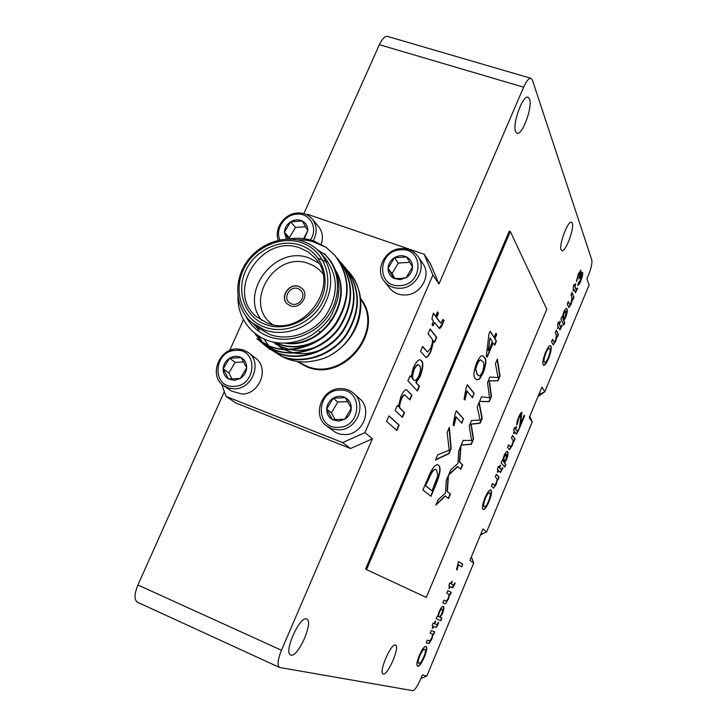 <?xml version="1.0" encoding="UTF-8"?>
<svg xmlns="http://www.w3.org/2000/svg" width="727" height="727" viewBox="0 0 727 727"><rect width="100%" height="100%" fill="white"/><g stroke="black" fill="none" stroke-linecap="round" stroke-linejoin="round"><path stroke-width="1.09" d="M236.611 348.933L242.936 349.732L248.48 352.631C262.52 362.473 252.46 389 234.63 388.863L228.896 388.2L223.78 385.81C208.658 376.495 218.345 348.915 236.611 348.933M223.78 385.81L231.395 391.044L242.109 394.061C259.703 394.216 269.599 368.062 255.731 358.329L248.48 352.631M234.303 380.348L240.273 378.476L246.671 367.771L241.291 357.639L229.568 358.184L223.18 368.825L228.505 378.976L240.273 378.476C244.163 375.895 246.299 372.333 246.671 367.771C246.726 363.236 244.935 359.856 241.291 357.639C237.475 355.694 233.567 355.876 229.568 358.184C225.697 360.746 223.571 364.291 223.18 368.825C223.098 373.342 224.879 376.731 228.505 378.976L234.303 380.348M234.003 386.346C256.686 386.228 258.385 348.342 235.793 350.369C213.411 350.532 211.366 388.073 234.003 386.346M278.305 240.273C273.743 228.669 284.411 213.502 297.452 212.993C303.559 212.693 308.512 214.71 312.31 219.045C317.172 225.624 317.445 232.876 313.128 240.801M321.216 244.281C323.424 237.602 322.543 231.695 318.562 226.57L312.31 219.045M310.384 239.983C318.644 228.614 310.111 212.666 296.752 214.174C284.466 214.619 274.77 229.45 279.95 239.928M401.177 248.57C408.374 248.316 413.99 250.951 418.025 256.477C426.84 268.245 415.871 288.01 400.323 288.265C393.68 288.483 388.354 286.174 384.347 281.349C374.387 269.79 385.146 248.934 401.177 248.57M384.347 281.349L389.717 288.156C393.67 292.917 398.923 295.198 405.475 294.998C420.815 294.762 431.611 275.279 422.905 263.656L418.025 256.477M399.995 279.65L406.166 277.678L412.518 266.927L406.593 256.958L394.379 257.721L388.054 268.408L393.916 278.405L400.432 278.577L406.166 277.678C410.146 275.042 412.264 271.462 412.518 266.927C412.436 262.42 410.464 259.094 406.593 256.958C402.558 255.095 398.487 255.35 394.379 257.721C390.426 260.339 388.318 263.901 388.054 268.408C388.1 272.907 390.054 276.233 393.916 278.405L399.995 279.65M399.868 285.62C423.523 285.075 424.141 247.398 400.641 249.834C377.304 250.424 376.304 287.756 399.868 285.62M340.2 388.6C345.37 388.463 349.869 390.035 353.676 393.334C367.299 404.257 356.912 430.13 338.9 429.866L332.412 428.994L326.687 426.049C311.656 415.753 321.588 388.454 340.2 388.6M326.687 426.049L336.083 432.729L340.409 434.201L345.025 434.601C362.791 434.864 373.015 409.374 359.574 398.587L353.676 393.334M338.564 421.124L344.771 419.243L351.259 408.22L345.434 397.696L333.175 398.169L326.705 409.128L332.475 419.67L344.771 419.243C348.796 416.598 350.959 412.927 351.259 408.22C351.232 403.53 349.287 400.023 345.434 397.696C341.408 395.661 337.319 395.815 333.175 398.169C329.186 400.795 327.023 404.448 326.705 409.128C326.705 413.799 328.631 417.316 332.475 419.67L338.564 421.124M338.364 427.331C362.101 427.385 363.137 388.209 339.545 390.135C316.136 390.135 314.718 428.939 338.364 427.331M290.346 305.776C299.815 309.829 309.793 295.48 302.296 288.61L298.933 286.456C289.319 282.412 279.413 297.107 287.229 303.841L290.346 305.776M302.368 288.683L299.07 286.592C289.5 282.576 279.604 297.125 287.301 303.913M275.897 342.617L283.675 349.205M343.916 266.146L345.479 267.909C360.728 288.683 360.801 311.056 345.688 335.029C331.576 355.103 302.923 364.545 282.021 356.384L267.172 347.306M266.927 347.079L265.255 345.434M265.019 345.189L263.419 343.417M263.192 343.153L258.094 335.683M345.67 268.136L345.907 268.408C361.146 289.164 361.219 311.519 346.116 335.465C332.021 355.521 303.395 364.954 282.512 356.803L267.436 347.497M287.401 239.092C296.625 237.52 305.494 238.183 314.009 241.1L326.087 247.316L334.974 255.504C350.559 276.742 350.596 299.651 335.083 324.242C320.598 344.834 291.236 354.567 269.871 346.261L256.749 338.755M335.174 255.75L335.42 256.031C350.996 277.251 351.032 300.142 335.529 324.696C321.07 345.27 291.736 354.994 270.399 346.688L257.004 338.973M336.919 257.894L338.537 259.712C354.013 280.786 354.058 303.522 338.673 327.895C324.324 348.315 295.198 357.948 273.988 349.696L258.894 340.454M338.737 259.948L338.973 260.23C354.431 281.294 354.485 303.995 339.118 328.35C324.787 348.751 295.689 358.366 274.497 350.114L260.957 342.244M340.445 262.056L342.035 263.837C357.402 284.766 357.457 307.321 342.208 331.494C327.986 351.741 299.088 361.274 278.041 353.068L263.065 343.907M342.235 264.074L342.472 264.355C357.82 285.266 357.875 307.794 342.653 331.939C328.431 352.168 299.569 361.692 278.541 353.486L263.338 344.107M263.092 343.88L261.402 342.19M261.166 341.944L254.841 333.311M323.579 253.559L325.269 254.132M251.951 322.652L257.394 327.295L269.426 334.365C288.265 341.536 312.528 333.611 325.551 315.827C338.6 295.307 338.555 276.205 325.423 258.539L320.716 253.141C333.975 270.971 334.002 290.264 320.807 311.011C307.63 328.995 283.112 337.019 264.092 329.785L251.951 322.652C235.766 308.939 233.14 282.948 245.581 263.583C257.885 244.136 283.23 234.367 303.441 241.491C310.247 243.899 316.009 247.789 320.716 253.141M326.087 247.316L313.173 241.764C308.575 240.346 303.25 239.701 297.216 239.828M245.517 315.7C250.488 325.487 258.149 332.403 268.49 336.465C288.764 344.216 315.018 335.165 328.377 315.554C341.872 296.034 340.191 269.435 324.905 254.623C333.793 262.774 338.482 274.097 338.982 288.574L337.819 298.788C334.166 309.575 331.339 316.127 329.34 318.435C325.623 324.324 315.045 333.938 306.976 337.755C293.499 343.744 280.586 344.716 268.218 340.672C250.579 334.447 237.484 317.372 237.947 296.607M264.037 338.991L268.699 345.798M268.981 346.134L271.171 348.533M271.525 348.887L274.506 351.577M275.042 352.013L280.858 355.939M282.33 356.73L286.174 358.493C292.681 361.046 299.46 362.191 306.512 361.919C316.999 360.846 324.978 358.611 330.449 355.212C343.798 347.506 353.022 336.483 358.129 322.134C363.691 303.468 360.746 286.892 349.278 272.398L349.051 272.134M267.118 323.006C302.905 338.637 341.99 284.893 314.8 257.731L308.266 252.051L300.469 248.161C262.511 232.667 224.534 291.409 256.477 316.681L267.118 323.006M261.893 320.552C238.211 292.817 275.442 244.172 309.484 258.14L318.708 263.083M322.843 273.725C319.226 269.081 314.618 265.746 309.02 263.728C274.842 249.688 242.155 303.895 272.589 324.569M300.687 245.29C321.07 252.214 331.039 277.196 321.434 298.597C312.137 320.107 285.62 332.239 265.4 324.451C245.035 316.981 235.948 291.945 245.526 271.098C254.804 250.133 280.44 238.056 300.687 245.29M301.805 242.791C280.268 235.103 253.023 247.952 243.154 270.235C232.967 292.399 242.6 319.026 264.264 326.996C285.775 335.311 314.009 322.388 323.906 299.488C334.12 276.705 323.497 250.133 301.805 242.791M296.979 361.419L306.549 366.699C344.116 383.393 386.428 329.631 360.501 298.388M291.4 303.859C298.87 307.039 306.712 295.725 300.787 290.327L298.161 288.646C290.6 285.466 282.803 296.998 288.928 302.314L291.4 303.859M330.194 320.162L330.985 321.134M515.607 131.596L517.024 133.214C522.231 135.74 532.836 106.86 529.565 99.054L528.056 97.227C522.831 94.592 512.062 124.326 515.607 131.596M291.027 655.109C298.206 657.417 313.946 621.258 306.749 619.068L306.521 618.986C299.697 615.814 283.321 652.801 290.627 654.972L291.027 655.109M561.126 249.824L561.871 250.688C565.379 252.614 574.575 228.351 572.303 223.171L571.513 222.208C568.005 220.199 558.672 245.017 561.126 249.824M383.293 673.993C387.873 675.619 400.268 646.312 395.561 645.049L395.452 645.013C391.099 642.832 378.313 672.684 383.093 673.929L383.293 673.993M424.732 649.356C423.596 648.966 421.969 651.092 419.861 655.718C418.08 660.334 417.734 662.833 418.825 663.224L419.016 663.297C420.179 663.533 421.769 661.397 423.796 656.881C425.531 652.373 425.886 649.874 424.841 649.402L424.45 649.238C423.314 648.847 421.687 650.965 419.579 655.6L419.861 655.718M566.024 311.583L565.642 311.129L563.834 313.501L563.407 319.317L565.224 316.908L566.024 311.583M419.534 365.608L418.688 364.981C417.434 364.445 415.908 366.044 414.09 369.779C412.236 375.232 412.064 378.576 413.581 379.812L414.39 380.394C415.644 380.939 417.171 379.312 418.979 375.532C420.869 370.143 421.06 366.835 419.534 365.608M549.794 348.896L549.348 348.424C548.521 348.169 547.358 349.732 545.877 353.122C544.06 357.902 543.56 360.892 544.378 362.091L544.796 362.5C545.65 362.655 546.795 361.065 548.249 357.72C549.985 353.168 550.503 350.223 549.794 348.896M506.619 454.33L504.147 456.874L503.811 462.008L506.019 459.237L506.619 454.33M489.807 493.006L489.535 492.833C488.571 492.488 487.199 494.296 485.436 498.249C483.6 503.102 483.201 505.874 484.255 506.555L484.473 506.701C485.454 506.973 486.817 505.147 488.553 501.221C490.316 496.596 490.734 493.86 489.807 493.006M442.189 609.171C441.598 608.699 440.662 609.78 439.399 612.416C438.408 615.242 438.281 616.732 439.035 616.869C439.626 617.332 440.553 616.232 441.807 613.597C442.825 610.762 442.943 609.281 442.189 609.171L441.907 609.044C441.316 608.572 440.38 609.653 439.117 612.288L439.399 612.416M419.579 655.6C417.798 660.207 417.452 662.715 418.543 663.097L418.825 663.224M425.913 646.412C427.031 647.503 426.422 651.001 424.095 656.899C421.378 663.051 419.179 666.114 417.498 666.114L417.58 666.168C416.262 665.332 416.825 661.797 419.27 655.572C422.105 649.211 424.341 646.158 425.967 646.421L426.049 646.457C427.358 647.321 426.794 650.847 424.368 657.026C421.66 663.169 419.461 666.241 417.78 666.241M565.642 311.129L563.552 313.41L563.034 318.88M562.753 318.78L563.271 319.235M566.442 308.521L566.778 308.975C567.378 310.365 566.878 313.183 565.297 317.454L563.489 320.453L564.479 322.67L563.561 324.878M561.889 316.836L562.334 317.281L563.625 312.492C564.897 309.602 565.879 308.293 566.587 308.548L567.06 309.075C567.66 310.456 567.16 313.282 565.579 317.545L563.77 320.543L564.761 322.77L563.725 325.251L560.962 319.062L562.007 316.554L562.334 317.281M571.895 292.799L573.648 297.207L572.74 299.388M568.15 301.796L569.741 304.758L571.122 302.741L571.995 297.525L570.977 294.998L572.022 292.499L573.93 297.307L572.894 299.778L572.585 299.006L571.149 304.15L568.887 307.539L567.233 304.013L568.269 301.505L569.741 304.758M572.585 299.006L570.868 304.059L568.741 307.457M575.53 284.066L574.739 286.683L576.147 289.682M573.966 284.684L574.721 286.011L575.657 283.766L575.021 286.783L576.284 289.864L577.256 287.947L577.638 288.419L575.457 292.654L573.985 289.273L573.258 291.018L573.221 287.31L574.076 284.312L574.721 286.011M573.985 289.273L573.103 290.627M577.193 288.119L575.311 292.527M582.2 272.171L582.354 272.443C582.672 274.197 582.045 277.023 580.491 280.931L577.665 285.238M580.737 270.171L580.237 274.37L582.354 272.171L582.636 272.534C582.954 274.288 582.327 277.114 580.764 281.022C579.537 283.921 578.547 285.347 577.801 285.32L578.565 282.567L580.519 280.159L581.609 274.997L579.001 279.05L579.955 272.789L578.501 274.942L576.456 281.676L578.174 274.224L580.9 270.171L580.519 274.47M579.955 272.789L578.219 274.851L576.429 281.022M581.418 274.761L578.892 278.459M388.918 415.989L398.778 425.013L396.542 430.239M388.972 415.844L399.141 425.159L396.851 430.511L386.61 421.342L388.972 415.844M404.794 395.043L404.603 394.952C403.594 394.688 402.413 396.097 401.05 399.196C399.023 404.503 398.778 407.656 400.332 408.665L404.185 412.391L402.167 417.098M406.366 389.663L411.646 394.961L409.646 399.632M397.233 405.675L398.332 406.52L400.85 396.815C402.912 392.026 404.775 389.645 406.429 389.672L412.009 395.097L409.937 399.932L404.966 395.088C403.967 394.825 402.785 396.242 401.413 399.332C399.387 404.639 399.15 407.802 400.695 408.81L404.548 412.527L402.476 417.38L395.17 410.473L397.296 405.521L398.332 406.52M418.498 364.927L418.316 364.845C417.062 364.309 415.535 365.908 413.727 369.643C411.864 375.087 411.691 378.431 413.209 379.676L413.581 379.812M413.209 379.676L414.208 380.312M420.424 359.947L421.224 360.592C423.278 362.955 422.787 368.235 419.752 376.432L415.744 382.429L419.106 386.092L417.134 390.708M409.919 376.104L411.128 377.14L413.218 367.989C416.126 361.801 418.588 359.147 420.615 360.01L421.596 360.728C423.641 363.091 423.15 368.371 420.115 376.568L416.117 382.575L419.47 386.228L417.425 391.017L407.883 380.839L410.001 375.923L411.128 377.14M430.075 329.14L436.336 337.283L434.382 341.854M422.541 346.697L427.431 352.059M430.857 350.505L431.22 350.632C429.221 355.258 427.44 357.511 425.886 357.384L420.524 351.386L422.623 346.488L427.594 352.113L430.738 348.069C432.747 342.753 433.019 339.482 431.565 338.246L428.076 333.793L430.166 328.913L436.7 337.419L434.655 342.199L433.228 340.718L430.857 350.505C428.93 354.967 427.194 357.23 425.64 357.275M433.601 340.845L431.22 350.632M437.372 312.128L438.127 313.173L436.255 317.535L440.635 323.052M433.265 313.455L435.6 316.263L437.472 311.883L438.499 313.31L436.627 317.663L440.835 323.188L442.943 319.462L444.07 320.262L442.725 323.751C441.516 326.75 440.389 328.331 439.362 328.486L434.546 322.515L433.092 325.914L432.047 324.533L433.51 321.125L431.893 318.962L433.337 313.173L435.6 316.263M434.546 322.515L432.819 325.551M442.897 319.562L443.706 320.134L442.361 323.615L439.163 328.386M559.908 321.598L559.118 324.206L560.626 326.968M558.272 322.352L559.081 323.588L560.017 321.325L560.344 322.043L559.408 324.306L560.771 327.141L561.762 325.196L562.171 325.605L559.935 329.904L558.363 326.814L557.627 328.577L558.027 326.105L557.518 325.005L558.363 322.025L559.081 323.588M558.363 326.814L557.455 328.204M561.717 325.323L559.79 329.794M556.246 330.403L558.154 334.456L557.227 336.692M552.465 339.464L554.165 342.19L555.582 340.1L556.409 334.974L555.301 332.648L556.355 330.131L558.436 334.556L557.4 337.046L557.055 336.337L555.637 341.445L553.238 344.925L551.529 341.726L552.575 339.209L554.165 342.19M557.055 336.337L555.355 341.354L553.138 344.862M549.194 348.387L549.067 348.324C548.231 348.06 547.077 349.632 545.595 353.022C543.778 357.802 543.278 360.792 544.096 361.991L544.378 362.091M544.096 361.991L544.659 362.428M550.275 345.552L550.666 346.034C551.484 348.079 550.702 352.15 548.312 358.266C546.359 362.828 544.759 365.136 543.514 365.199M550.948 346.134C551.766 348.178 550.984 352.25 548.594 358.366C546.522 363.173 544.868 365.472 543.642 365.272L543.214 364.863C542.287 362.955 543.051 358.82 545.514 352.468C547.576 347.697 549.212 345.407 550.421 345.589L550.666 346.034M521.777 412.245L519.923 424.695L524.24 415.108L524.667 415.726L519.287 428.666L521.068 414.999L518.987 417.852L516.915 425.022C516.488 423.623 517.051 421.024 518.615 417.225C519.969 413.99 521.077 412.336 521.941 412.273L520.205 424.804M520.777 414.89L518.705 417.743L516.797 424.559M524.158 415.299L519.123 428.276M516.161 426.676L515.388 429.248L517.161 431.347M514.334 427.821L515.27 428.812L516.234 426.495L516.633 427.049L515.67 429.357L517.315 431.484L518.396 429.448L518.869 429.693L516.443 434.192L514.607 431.92L513.862 433.71L513.453 433.174L514.198 431.375L513.571 430.538L514.389 427.621L515.27 428.812M514.607 431.92L513.644 433.437M518.387 429.475L516.297 434.11M512.417 435.664L514.78 438.735L513.789 441.116M508.564 444.915L510.29 446.851M509.491 449.631L507.555 447.332L508.627 444.76L510.572 446.96L512.081 444.66C513.144 441.862 513.371 440.253 512.78 439.817L511.417 438.063L512.49 435.491L515.052 438.835L513.998 441.389L513.298 440.744L511.926 445.751L509.427 449.586M511.926 445.751L509.654 449.695M513.58 440.844L512.208 445.86M506.21 454.093L503.866 456.765L503.557 461.818M507.237 451.494L507.401 451.649C508.2 452.594 507.8 455.22 506.192 459.528L504.256 462.835L505.565 464.344L504.565 466.752M502.121 460.391L502.611 460.736L503.838 456.093C505.383 452.667 506.565 451.149 507.391 451.531L507.682 451.758C508.482 452.703 508.082 455.329 506.474 459.637L504.538 462.945L505.847 464.453L504.783 467.007L501.112 462.826L502.184 460.246L502.611 460.736M500.076 465.298L499.322 467.852L501.176 469.706M498.177 466.589L499.167 467.479L500.14 465.153L500.567 465.634L499.603 467.961L501.348 469.833L502.457 467.761L502.957 467.943L500.43 472.523L498.522 470.551L497.777 472.359L497.341 471.887L498.095 470.069L497.413 469.333L498.222 466.434L499.167 467.479M498.522 470.551L497.55 472.114M502.675 467.843L500.303 472.45M496.314 474.349L498.831 477.057L497.822 479.493M492.424 483.682L494.278 485.354M497.604 479.257L495.968 484.118L493.633 488.199L491.397 486.154L492.479 483.555L494.56 485.463L496.096 483.082C497.159 480.283 497.377 478.702 496.741 478.348L495.287 476.812L496.368 474.213L499.113 477.166L498.05 479.729L497.604 479.257L496.25 484.227L493.633 488.199M489.398 492.797L489.253 492.724C488.28 492.379 486.917 494.187 485.154 498.131C483.31 502.984 482.919 505.756 483.964 506.446L484.255 506.555M490.561 489.925L490.716 490.053C491.815 491.47 491.152 495.296 488.726 501.521C486.445 506.774 484.573 509.427 483.128 509.473M490.998 490.162C492.097 491.588 491.434 495.405 489.007 501.63C486.59 507.155 484.673 509.791 483.246 509.536L483.055 509.409C481.819 508.164 482.464 504.302 484.973 497.831C487.399 492.297 489.307 489.671 490.707 489.962L490.716 490.053M458.483 561.607L462.572 564.216L461.509 566.778M462.572 564.216L461.772 566.942L458.092 564.697L456.783 569.804M458.373 564.815L457.047 569.968L456.529 569.65L458.501 561.562L462.854 564.334M451.758 581.364L451.013 583.89L453.012 584.962M449.622 583.127L450.776 583.717L451.767 581.336L452.285 581.627L451.294 584.008L453.23 585.062L455.147 582.9L454.43 584.772C453.384 587.216 452.63 588.198 452.158 587.698L450.195 586.653L449.422 588.497L448.904 588.225L449.668 586.371L448.859 585.935L449.631 583.09L450.776 583.717M450.195 586.653L449.15 588.352M454.82 582.9L452.03 587.634M447.896 590.633L450.931 592.214L449.849 594.813M443.924 600.166L446.414 601.174L448.059 598.566C449.132 595.731 449.295 594.259 448.55 594.15L446.805 593.259L447.905 590.606L451.213 592.332L450.122 594.95L449.304 594.559L448.005 599.411L445.497 603.91L442.825 602.819L443.924 600.166L445.715 601.029M448.005 599.411L445.497 603.91M449.586 594.677L448.286 599.53M439.117 612.288C438.127 615.124 437.999 616.605 438.754 616.75L439.035 616.869M441.68 617.986L440.58 620.613L436.173 618.786M443.106 606.463C443.997 607.081 443.661 609.462 442.098 613.615L440.008 617.278L441.952 618.104L440.862 620.731L436.173 618.795L437.281 616.123L437.827 616.36L438.981 611.88C440.88 607.772 442.316 605.982 443.279 606.518C444.297 606.972 443.997 609.371 442.38 613.733L440.28 617.396M435.437 621.303L434.446 623.693L436.691 624.593L438.744 622.33L438.027 624.211C436.872 626.838 436.055 627.846 435.573 627.228L433.619 626.474L432.838 628.346L432.283 628.137L433.065 626.265L432.202 625.929L432.965 623.121L434.173 623.593L435.173 621.194L435.727 621.412L434.728 623.811M433.065 626.265L432.211 625.92M438.408 622.357L437.745 624.084C436.6 626.719 435.782 627.728 435.291 627.11L433.337 626.356L432.292 628.119M434.492 631.727L433.401 634.353L432.829 634.153L431.556 638.96L428.703 643.477L426.167 642.813M428.703 643.477L426.158 642.841L427.276 640.169L429.893 640.869L431.574 638.179C432.656 635.334 432.801 633.899 432.02 633.88L430.175 633.19M432.02 633.88L430.166 633.208L431.284 630.536L434.782 631.836L433.683 634.48L433.11 634.271L431.838 639.078L428.985 643.595M372.415 438.763L350.541 448.504L342.635 442.589L364.918 432.647L372.415 438.763L281.458 650.238C277.732 659.625 277.105 665.369 279.568 667.468L412.763 690.65C414.79 690.232 417.334 686.533 420.415 679.545L422.314 674.983L426.849 676.01L420.842 678.527M471.332 556.982L473.75 562.998L469.896 560.426L482.964 528.974L486.627 531.955L480.656 534.527M426.849 676.01L473.75 562.998M469.497 573.239L472.168 566.787M428.457 672.148L431.184 665.568M529.765 416.326L532.228 422.06L529.229 417.625L541.933 387.037L544.75 391.871L538.834 394.488M486.627 531.955L532.228 422.06M490.216 489.934L488.19 491.725M527.402 433.683L530.001 427.412M480.447 535.045L484.6 532.827M487.481 529.892L490.134 523.495M488.499 350.768L492.361 341.635L490.043 338.019L488.171 350.65L490.043 338.019M475.858 369.425L477.248 374.35L478.793 375.732C479.72 376.304 480.965 374.932 482.537 371.597C484.327 365.763 484.355 362.437 482.637 361.601L481.056 360.138C480.12 359.565 478.857 360.955 477.276 364.327L475.531 369.307L477.248 374.35M425.877 485.872L432.074 490.861L437.799 475.522L436.663 470.078L435.991 469.651C434.928 468.97 433.392 470.224 431.375 473.413L425.549 485.736L432.074 490.861M495.814 333.457L496.396 334.393L494.624 338.591L496.141 341.008L494.478 344.952M490.089 331.385L494.133 337.419L495.914 333.211L496.714 334.511L494.942 338.709L496.468 341.127L494.705 345.298L493.17 342.908L487.135 357.221L486.299 355.985L488.926 334.138L490.189 331.148L494.133 337.419M493.17 342.908L486.899 356.875M448.086 476.176L447.087 491.325L450.122 493.887L448.268 498.313M447.087 491.325L450.44 494.015L448.532 498.54L445.16 495.896L436.182 504.447M445.478 496.023L435.882 505.165L438.199 499.667L445.551 492.988L446.169 480.729L448.477 475.258L447.396 491.443M460.6 446.46L459.455 461.909L462.363 464.762L460.527 469.133M459.455 461.909L462.672 464.88L460.782 469.378L457.537 466.452L448.813 474.449M457.856 466.58L448.532 475.131L450.776 469.796L457.965 463.472L458.701 450.958L460.991 445.524L459.764 462.036M478.975 402.803L481.901 418.243L479.847 423.15L470.86 424.095L473.259 438.826L471.032 444.133L461.218 444.997M471.541 426.449L473.568 438.954L471.341 444.252L461.154 445.151L463.144 440.408L471.596 440.444L469.206 426.013L471.523 420.506L480.156 420.061L477.203 407.029L479.184 402.322L482.219 418.361L480.156 423.268L471.178 424.214L471.223 426.322M476.921 374.232L478.63 375.659M480.892 360.092L480.729 360.019C479.793 359.438 478.53 360.837 476.939 364.209L477.276 364.327M476.939 364.209L475.531 369.307M482.719 355.866L484.1 357.248C486.336 358.902 485.963 364 482.973 372.533L479.247 378.994L476.821 379.83M483.301 372.651L479.566 379.112L476.985 379.894L475.449 378.613C473.104 377.104 473.459 371.951 476.503 363.173C479.166 357.339 481.292 354.912 482.882 355.912L484.427 357.366C486.663 359.02 486.281 364.118 483.301 372.651L482.973 372.533M467.297 384.928L474.004 393.471L472.305 397.505M474.004 393.471L472.55 397.814L466.798 390.899L464.644 399.732M467.125 391.026L464.907 400.05L464.062 399.032L466.207 387.518L467.379 384.728L474.331 393.589M456.32 410.891L463.299 418.852L461.581 422.932M463.299 418.852L461.836 423.214L455.865 416.78L453.721 425.577M456.192 416.898L453.993 425.877L453.121 424.931L455.211 413.518L456.392 410.728L463.626 418.97M449.113 427.921L450.822 448.432L448.668 453.521L435.7 459.655M449.386 427.285L451.14 448.559L448.995 453.648L435.546 460.009L437.754 454.784L449.168 450.204L447.187 432.483L449.386 427.285M497.186 359.565L499.703 375.868L497.668 380.73L489.098 380.757L491.134 396.279L488.926 401.531L479.575 401.386M489.725 383.22L491.443 396.397L489.235 401.649L479.529 401.495L481.51 396.797L489.544 397.733L487.517 382.52L489.816 377.068L498.031 377.522L495.441 363.709L497.404 359.038L500.022 375.977L497.977 380.839L489.416 380.866L489.407 383.102M435.827 469.597L435.664 469.524C434.601 468.842 433.056 470.096 431.047 473.277L431.375 473.413M431.047 473.277L428.821 478.92M428.485 478.793L425.549 485.736M437.818 464.817L438.363 465.198C440.844 467.406 439.971 473.74 435.737 484.182L430.702 496.105M438.69 465.325C441.171 467.543 440.289 473.868 436.055 484.309L430.984 496.323L422.878 489.953L430.529 472.241L433.21 467.761C435.255 465.225 436.836 464.262 437.972 464.871L438.363 465.198M426.295 597.44L546.813 309.248L510.309 231.504L366.553 569.632L426.295 597.44L366.553 569.632M510.309 231.504L509.273 231.159L365.508 569.186M544.75 391.871L589.106 284.966L586.907 278.759L588.661 274.552C591.269 267.845 592.323 262.983 591.805 259.957L532.373 80.025L530.974 78.307C528.865 78.043 526.412 81.006 523.631 87.195L438.972 284.012L432.883 274.997L424.168 254.25L430.393 263.61L438.972 284.012M523.631 87.195L379.367 44.683C382.184 38.749 384.928 36.005 387.609 36.441L530.974 78.307M279.568 667.468L137.348 602.183C134.086 599.757 134.277 594.023 137.912 584.99L281.458 650.238M583.745 297.897L586.28 291.791M537.944 396.642L544.559 391.962M544.905 391.508L547.486 385.292M379.367 44.683L303.868 213.629M350.541 448.504L235.893 403.012L226.024 396.406L221.635 384.056M224.325 391.617L137.912 584.99M424.168 254.25L307.367 214.256L306.567 214.629M342.635 442.589L226.024 396.406M432.883 274.997L364.918 432.647M229.632 350.568L243.191 320.316M320.307 332.294L319.108 331.376M259.203 330.003L253.432 323.915M336.337 272.089C352.259 301.941 323.042 346.043 288.137 343.053M332.784 327.195C319.889 344.489 293.381 351.505 276.242 342.671M318.135 258.23L326.541 261.929M283.348 349.205L273.915 342.408M317.017 249.416L324.905 254.623M347.324 270.171L348.86 271.907C370.579 295.362 359.838 339.518 330.449 355.212M335.829 270.717C354.531 301.687 321.907 349.26 285.329 343.226M340.927 314.491C331.176 341.108 297.343 354.394 275.669 342.581M317.463 346.197C308.548 350.06 299.678 351.232 290.855 349.705M289.01 349.333L280.949 346.606L273.616 342.181M322.252 349.06C313.237 353.231 304.177 354.576 295.089 353.113M293.235 352.749L284.266 349.669M276.096 344.353L274.179 342.608M347.842 401.649L337.801 402.031L331.403 412.872L326.705 409.128M331.403 412.872L335.211 419.815M337.801 402.031L333.175 398.169M409.846 262.338L398.278 263.047L392.017 273.634L388.054 268.408M392.017 273.634L394.861 278.486M398.278 263.047L394.379 257.721M303.632 238.674L307.794 230.65L302.314 221.026L290.627 221.844L284.375 232.24L288.328 238.938M305.722 226.724L295.516 227.424L289.337 237.711L284.375 232.24L286.502 239.128M289.337 237.711L289.9 238.71M295.516 227.424L290.627 221.844C286.801 224.407 284.711 227.869 284.375 232.24M304.34 238.765L307.794 230.65C307.803 226.279 305.976 223.08 302.314 221.026C298.497 219.254 294.599 219.527 290.627 221.844M243.918 361.973L235.175 362.373L228.869 372.906L223.18 368.825M228.869 372.906L232.158 379.167M235.175 362.373L229.568 358.184M297.87 361.537L306.331 366.026C342.999 382.311 384.883 330.64 360.601 299.279M268.899 348.806L269.399 349.224M260.684 342.017L261.202 342.444M264.828 345.443L265.337 345.861M334.974 255.504L335.42 256.031M338.537 259.712L338.973 260.23M342.035 263.837L342.472 264.355M345.479 267.909L345.907 268.408M348.86 271.907L349.278 272.398"/></g></svg>
